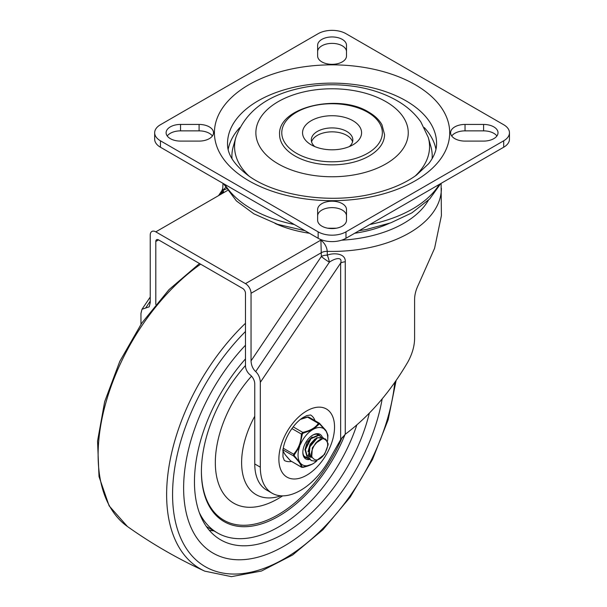 <?xml version="1.0" encoding="UTF-8"?>
<svg xmlns="http://www.w3.org/2000/svg" width="607" height="607" viewBox="0 0 607 607"><rect width="100%" height="100%" fill="white"/><g stroke="black" fill="none" stroke-linecap="round" stroke-linejoin="round"><path stroke-width="0.91" d="M167.221 135.983A14.431 8.331 180 0 1 180.537 130.862L199.088 130.862A14.431 8.331 180 0 1 212.404 135.983M199.088 124.435A14.431 8.331 180 0 1 213.52 132.766A14.431 8.331 180 0 1 199.088 141.097L180.537 141.097A14.431 8.331 180 0 1 166.106 132.766A14.431 8.331 180 0 1 180.537 124.435L199.088 124.435L199.088 130.862M317.636 215.963A14.431 8.331 180 0 1 332.067 207.632A14.431 8.331 180 0 1 346.498 215.963M317.636 209.536A14.431 8.331 180 0 1 332.067 201.205A14.431 8.331 180 0 1 346.498 209.536L346.498 220.25A14.431 8.331 180 0 1 332.067 228.581A14.431 8.331 180 0 1 317.636 220.25L317.636 209.536M346.498 55.996A14.431 8.331 180 0 1 332.067 64.327A14.431 8.331 180 0 1 317.636 55.996L317.636 45.282A14.431 8.331 180 0 1 332.067 36.951A14.431 8.331 180 0 1 346.498 45.282L346.498 55.996M317.636 51.709A14.431 8.331 180 0 1 332.067 43.378A14.431 8.331 180 0 1 346.498 51.709M451.722 135.983A14.431 8.331 180 0 1 465.038 130.862L483.589 130.862A14.431 8.331 180 0 1 496.905 135.983M465.038 141.097A14.431 8.331 180 0 1 450.606 132.766A14.431 8.331 180 0 1 465.038 124.435L483.589 124.435A14.431 8.331 180 0 1 498.021 132.766A14.431 8.331 180 0 1 483.589 141.097L465.038 141.097M345.982 231.851A19.682 11.358 180 0 1 318.151 231.851L160.438 140.801A19.682 11.358 180 0 1 154.671 132.766A19.682 11.358 180 0 1 160.438 124.731L318.151 33.681A19.682 11.358 180 0 1 345.982 33.681L503.689 124.731A19.682 11.358 180 0 1 509.455 132.766A19.682 11.358 180 0 1 503.689 140.801L345.982 231.851L345.982 238.278L503.689 147.228A19.682 11.358 0 0 0 509.455 139.193L509.455 132.766M154.671 132.766L154.671 139.193A19.682 11.358 0 0 0 160.438 147.228L318.151 238.278A19.682 11.358 0 0 0 345.982 238.278M424.27 127.553A104.525 60.343 180 0 1 435.94 149.284M228.186 149.284A104.525 60.343 180 0 1 239.856 127.553M232.033 158.753A100.147 57.817 180 0 1 233.255 146.545L235.873 137.417A97.499 56.292 0 0 0 248.923 176.015M415.203 176.015A97.499 56.292 0 0 0 428.254 137.417L430.871 146.545A100.147 57.817 180 0 1 432.093 158.753M385.938 101.657A76.194 43.992 180 0 1 385.938 163.875A76.194 43.992 180 0 1 278.188 163.875A76.194 43.992 180 0 1 278.188 101.657A76.194 43.992 180 0 1 385.938 101.657M384.542 134.549A52.483 30.297 180 0 1 352.143 162.547A52.483 30.297 180 0 1 294.956 155.976A52.483 30.297 180 0 1 279.584 134.549C277.702 107.166 338.691 93.091 368.722 112.128C374.822 115.656 379.246 119.89 381.978 124.822L384.542 134.549M314.828 146.606A20.775 11.996 180 0 1 311.292 139.906A20.775 11.996 180 0 1 324.115 128.828A20.775 11.996 180 0 1 346.756 131.431A20.775 11.996 180 0 1 352.834 139.906A20.775 11.996 180 0 1 349.298 146.606M311.573 141.871A20.775 11.996 180 0 1 325.716 132.417A20.775 11.996 180 0 1 346.756 135.353A20.775 11.996 180 0 1 352.553 141.871M311.194 144.815A29.523 17.042 0 0 0 352.94 144.815A29.523 17.042 0 0 0 352.94 120.717A29.523 17.042 0 0 0 311.194 120.717A29.523 17.042 0 0 0 311.194 144.815L311.194 144.815M255.684 371.605L329.381 262.194A7.868 0.766 -146 0 1 321.353 256.488A7.868 4.545 180 0 1 327.264 255.16L327.264 251.359C326.809 246.95 324.692 243.195 320.898 240.091L321.353 256.488L251.04 360.869C251.268 365.331 252.808 368.912 255.684 371.605C258.552 374.307 260.1 377.888 260.32 382.349L340.648 263.089A7.868 4.545 180 0 1 342.765 262.216A7.868 4.545 180 0 1 345.262 261.792C345.869 253.453 334.04 252.459 327.264 255.16A7.868 1.851 -105.6 0 1 329.381 262.194C334.685 258.37 342.826 256.169 340.648 263.089L340.648 439.65L345.262 434.255C369.314 416.205 390.157 392.152 407.805 362.098C412.312 353.858 414.581 345.861 414.596 338.114L414.596 299.145C414.695 294.539 415.97 289.721 418.428 284.698L434.582 248.301L441.395 215.675L441.107 183.36M140.953 324.282L140.953 313.432L141.985 309.282L149.201 306.816L150.233 302.665L150.233 235.076A7.868 4.545 60 0 1 155.794 231.859L227.466 190.484M322.529 240.19A101.46 58.576 180 0 1 320.898 240.091L245.478 283.636A7.868 4.545 60 0 1 251.04 293.28L321.353 252.687A7.868 4.545 0 0 1 327.264 251.359A109.336 63.12 0 0 0 441.395 188.299M220.538 194.483L223.619 190.037L226.411 188.898M225.531 187.48L222.868 190.53M223.528 192.753L223.528 191.509A7.868 4.545 180 0 1 222.845 192.889M254.758 463.96L260.32 467.178A56.853 32.824 120 0 0 272.095 493.203L266.526 489.986A56.853 32.824 -60 0 1 254.758 463.96L254.758 383.859A7.868 4.545 -120 0 0 250.114 374.845A7.868 4.545 60 0 1 245.478 365.831L245.478 293.28A3.938 2.269 -120 0 0 242.694 288.454L158.579 239.894A3.938 2.269 -120 0 0 156.614 239.697A3.938 2.269 -120 0 0 155.794 241.503L158.579 239.894M389.11 223.422A91.839 53.021 180 0 1 354.678 233.263M309.449 233.263A91.839 53.021 180 0 1 275.024 223.422M291.474 461.441A26.238 15.152 -60 0 1 284.311 460.432L282.961 456.942L283.029 449.658C283.856 444.021 286.018 438.201 289.531 432.199C293.629 425.568 298.105 420.681 302.961 417.563L306.785 415.59L310.549 414.983A26.238 15.152 -60 0 1 315.003 420.689M272.095 493.203A56.853 32.824 120 0 0 328.774 460.683L340.648 439.65M260.32 467.178L260.32 382.349M251.04 360.869L251.04 293.28M245.478 283.636L155.794 231.859M155.794 304.433L155.794 241.503M222.837 188.337L221.085 192.457M220.569 194.028L220.402 194.559M284.129 546.088A142.129 82.059 -60 0 1 213.065 553.121A142.129 82.059 -60 0 1 245.478 345.224A142.129 82.059 120 0 0 213.065 553.121A142.129 82.059 120 0 0 284.129 546.088A142.129 82.059 120 0 0 382.182 398.898A142.129 82.059 -60 0 1 284.129 546.088M245.478 358.912A126.825 73.219 120 0 0 220.72 539.866A126.825 73.219 120 0 0 284.129 533.583A126.825 73.219 120 0 0 369.337 413.155M206.312 526.428A122.455 70.7 120 0 0 208.216 527.597L217.496 532.954A122.455 70.7 120 0 0 356.825 424.968M199.293 512.574A122.455 70.7 120 0 0 217.496 532.954M245.478 365.505A109.336 63.12 120 0 0 224.006 521.565A109.336 63.12 120 0 0 278.719 516.178A109.336 63.12 120 0 0 345.08 434.4M254.758 416.25A69.972 40.396 120 0 0 256.101 494.652A69.972 40.396 120 0 0 280.98 495.813M306.649 457.632L303.978 456.032M317.059 434.271L317.673 434.908M304.312 456.487L305.033 456.942M309.745 459.4L307.749 458.497L305.458 449.544L310.981 438.679L318.956 435.348L320.784 436.729M320.944 436.964L321.672 438.717M319.343 435.5L318.349 435.037L310.336 438.626L304.964 449.575L307.461 458.353L308.053 458.717M323.721 455.022L323.804 454.916C329.047 446.433 328.956 441.039 323.523 438.732L325.8 439.263L328.084 443.58L328.091 444.893L324.586 454.355L315.716 461.168L311.399 460.614L308.963 457.693L309.919 446.782L317.302 437.92L322.719 437.465L323.895 438.489M322.719 437.457L316.649 437.784L309.358 446.805L308.599 457.64L311.179 460.478M318.417 440.492L312.339 447.799L311.74 456.866M315.541 443.33C310.124 451.904 310.033 457.405 315.283 459.833A10.372 5.987 120 0 0 323.804 454.909M315.147 438.823L310.139 444.225L308.022 451.805M308.341 454.15L310.564 457.283M320.549 439.164L320.01 438.77M308.751 450.402L311.186 457.61M312.119 436.994L307.096 442.313L304.919 449.87M307.483 455.485L308.068 455.774M308.493 455.918L309.229 456.062M309.608 456.085L311.391 455.842M325.36 438.998L322.901 438.466L315.549 443.322A12.868 7.428 -60 0 1 323.523 438.732M300.389 419.414L307.597 417.153L301.14 418.838M319.032 423.102L319.684 423.481L318.349 423.36C315.496 427.73 310.291 430.735 302.726 432.381L301.383 434.043C301.14 442.124 298.538 448.839 293.576 454.18L293.576 455.963C298.538 461.032 301.14 464.734 301.383 467.071L301.861 467.352L301.383 467.071A1.093 1.039 -8.2 0 0 302.354 467.238L300.473 463.194A20.995 12.117 120 0 0 312.059 464.234L302.354 467.238M301.383 467.071L290.639 460.872A1.093 0.539 135.8 0 1 290.518 460.796A1.093 0.539 135.8 0 1 290.45 460.683M325.306 430.082A20.995 12.117 120 0 0 313.72 429.043L319.472 423.762L326.141 431.266L327.917 435.439L327.757 438.8L327.909 435.272A1.093 1.039 171.8 0 1 327.909 435.272L327.909 435.272A1.093 1.039 171.8 0 1 327.917 435.439M319.168 423.914A1.093 0.827 34.4 0 0 318.349 423.36L307.597 417.153L308.933 417.275M312.499 435.272A13.119 7.572 -60 0 1 318.675 434.832A13.119 7.572 -60 0 1 319.828 435.78M307.134 458.103A13.119 7.572 -60 0 1 305.556 457.557A13.119 7.572 -60 0 1 302.847 451.98M322.347 437.237A14.211 8.21 120 0 0 312.893 435.029A14.211 8.21 120 0 0 302.84 452.443A14.211 8.21 120 0 0 309.805 459.461M327.507 441.213A20.995 12.117 120 0 0 327.643 440.037A20.995 12.117 120 0 0 326.141 431.266M303.045 467.299L302.969 467.367C310.473 465.592 313.728 463.384 314.494 462.746L313.72 463.27A20.995 12.117 120 0 0 314.547 462.709A20.995 12.117 120 0 0 316.93 460.796M313.72 463.27L312.059 464.234M300.473 463.194L294.296 455.774L294.296 454.855L299.638 446.562A20.995 12.117 120 0 0 299.638 462.01M299.638 446.562L302.354 434.081L303.045 433.223L312.059 430.006A20.995 12.117 120 0 0 300.473 444.415M312.059 430.006L313.72 429.043M301.565 467.261L302.855 467.337M319.684 423.481A1.093 0.539 135.8 0 1 319.798 423.549A1.093 0.539 135.8 0 1 319.859 423.974M293.166 426.858L302.726 432.381L303.045 433.223M291.899 428.565L301.383 434.043L302.354 434.081M283.264 448.224L293.576 454.18A1.093 0.463 42 0 0 294.296 454.855M282.999 449.855L293.576 455.963A1.093 0.539 -44.2 0 0 294.296 455.774M180.537 124.435L180.537 130.862M465.038 124.435L465.038 130.862M483.589 124.435L483.589 130.862M318.151 231.851L318.151 238.278M503.689 140.801L503.689 147.228M160.438 147.228L160.438 140.801M405.969 100.808A104.525 60.343 180 0 1 436.585 143.48C436.714 149.937 434.088 156.667 428.694 163.67L416.523 175.066C405.248 183.268 390.749 189.475 373.039 193.701C329.988 204.362 275.017 195.727 247.96 175.332C233.953 164.55 227.147 153.935 227.542 143.48A104.525 60.343 180 0 1 292.066 87.727A104.525 60.343 180 0 1 405.969 100.808M415.249 84.737A117.644 67.923 0 0 0 218.429 115.186A117.644 67.923 0 0 0 362.508 198.375A117.644 67.923 0 0 0 415.249 84.737M367.63 112.234A50.29 29.037 180 0 1 345.08 160.809A50.29 29.037 180 0 1 283.484 125.254A50.29 29.037 180 0 1 367.63 112.234M294.289 224.507A113.706 65.647 180 0 1 251.662 209.005A113.706 65.647 180 0 1 224.818 184.399M439.309 184.399A113.706 65.647 180 0 1 369.845 224.507M336.46 228.186A113.706 65.647 180 0 1 327.666 228.186M145.597 308.053L150.233 301.163M428.375 200.287A101.46 58.576 180 0 1 341.597 240.19M223.027 183.36L222.731 188.299A109.336 63.12 0 0 0 222.799 190.575M220.569 194.468A7.868 4.545 0 0 0 222.845 191.266L223.619 190.037M306.71 475.205A39.356 22.725 120 0 0 330.807 413.086A39.356 22.725 120 0 0 282.604 440.917A39.356 22.725 120 0 0 306.71 475.205M345.262 434.255L345.262 261.792M396.113 380.528L388.177 419.71L372.493 459.529L350.209 497.103L322.947 529.706L292.673 554.957L261.473 571.028L231.449 576.65L204.741 571.141A162.137 93.607 -60 0 1 245.478 323.288M204.741 571.141C177.563 558.683 151.788 543.804 127.409 526.489A162.137 93.607 -60 0 1 105.755 403.116A162.137 93.607 -60 0 1 200.651 264.182M394.8 382.41A157.774 91.096 -60 0 1 287.87 556.627A157.774 91.096 -60 0 1 174.657 518.029A157.774 91.096 -60 0 1 245.478 331.505M209.263 530.26A126.825 73.219 120 0 0 213.899 530.882M201.41 470.979A108.236 62.491 120 0 0 277.945 514.842A108.236 62.491 120 0 0 342.265 437.23M251.526 376.165A88.561 51.132 120 0 0 216.805 477.39A88.561 51.132 120 0 0 277.945 498.772A88.561 51.132 120 0 0 282.634 495.866M290.639 460.872C285.669 455.796 283.067 452.094 282.824 449.757M428.254 137.417L420.863 121.946C414.809 113.365 406.811 106.24 396.872 100.58C385.559 94.123 372.751 89.624 358.464 87.074C336.589 83.303 315.154 84.161 294.167 89.639C264.136 97.446 244.704 113.372 235.873 137.417M305.033 230.713L277.649 224.317L253.832 213.808L236.396 200.917L223.406 183.58M440.728 183.58L429.71 198.944L411.88 212.875L390.771 222.83L366.491 229.461L359.086 230.713M222.845 193.147L222.845 191.266M222.731 190.628L222.731 188.299M141.985 309.282L150.233 297.043M218.535 195.636L221.775 190.826M127.409 526.489L109.131 505.851L99.017 476.616L97.545 441.061L104.654 401.72L119.769 361.4L141.78 323.076L169.019 289.63L199.521 263.529M304.767 456.805L305.215 457.063M310.951 460.372L311.399 460.63M325.36 438.982L325.807 439.24M301.588 467.276L290.518 460.796L285.26 454.833L282.885 450.826M319.396 423.223L308.735 417.07M327.909 435.272C326.816 432.063 325.853 430.128 325.018 429.46L319.373 423.216M327.643 440.037L327.757 438.8M301.178 418.807L307.354 416.979L308.758 417.085"/></g></svg>

